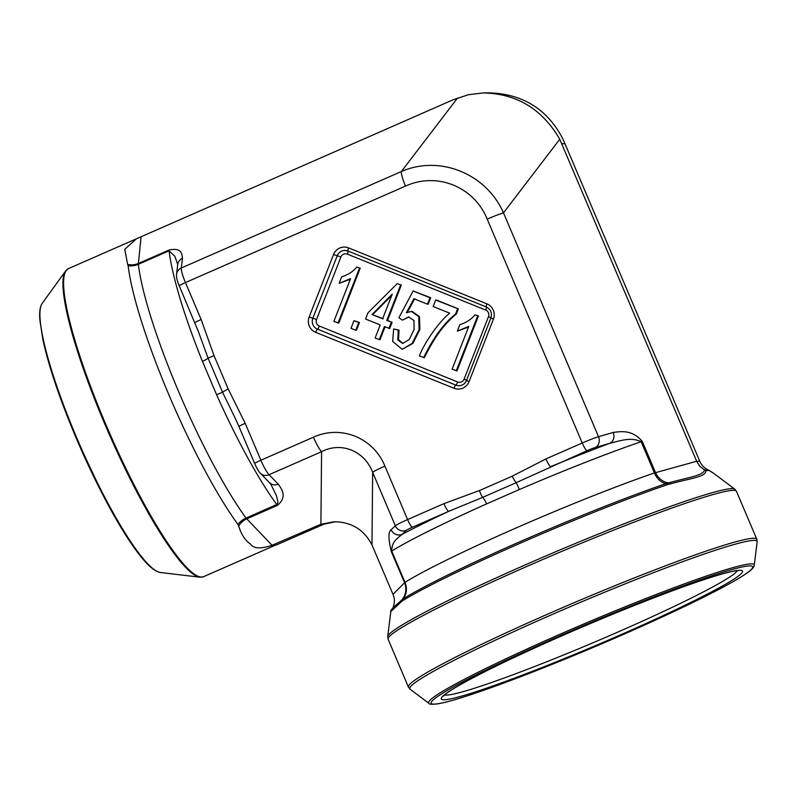 <?xml version="1.0" encoding="UTF-8"?>
<svg xmlns="http://www.w3.org/2000/svg" width="797" height="797" viewBox="0 0 797 797"><rect width="100%" height="100%" fill="white"/><g stroke="black" fill="none" stroke-linecap="round" stroke-linejoin="round"><path stroke-width="1.2" d="M359.477 322.556L356.498 330.207L355.731 330.227L350.999 328.314L353.988 320.653L359.477 322.556L358.72 322.566L355.731 330.227M339.123 283.333L341.664 276.838C348.08 274.826 353.121 271.568 356.797 267.065L360.244 268.131L338.805 323.054L333.883 321.39L350.59 278.601L339.123 283.333L350.331 279.259M436.447 300.031L458.335 308.877L456.302 314.098C444.736 323.213 434.096 337.729 424.373 357.654L419.332 355.94C424.163 343.118 439.067 321.44 449.717 313.191L433.169 306.496L435.68 300.051L436.447 300.031M393.658 328.972L398.251 330.127L397.823 339.96L402.684 343.467L409.16 339.592L414.101 329.56L413.962 320.504L408.532 316.927L402.475 320.135L398.889 317.734L413.135 290.965L429.952 297.759L427.451 304.185L413.952 298.726L406.39 312.703L412.009 311.308L419.491 316.568L419.86 329.579L412.876 343.427L402.126 349.305L392.662 341.405L393.658 328.972L399.018 330.117L398.51 339.731L403.063 343.447M408.921 316.927L402.475 320.135M413.135 290.965L430.719 297.749L428.208 304.165L427.451 304.185M414.719 298.716L407.157 312.683M385.13 326.621L380.01 339.721L375.098 338.058L380.209 324.957L365.534 319.029L367.935 312.872L397.205 283.662L401.359 285.017L387.531 320.464L392.094 322.307L389.693 328.464L384.363 326.64L379.252 339.731M457.339 331.124L459.869 324.638C466.285 322.626 471.336 319.368 475.002 314.855L478.449 315.931L457.01 370.854L452.098 369.19L468.795 326.401L457.339 331.124L468.536 327.059M393.329 606.696L393.419 606.407C394.764 602.393 394.645 598.427 393.07 594.522L371.97 544.919C364.179 529.796 351.646 522.075 334.381 521.746L320.902 524.267L321.589 451.68L269.047 474.703L278.342 484.168C282.018 489.657 287.448 496.67 277.456 505.378L246.791 518.827L272.026 545.278L320.902 524.267M398.211 603.229L401.847 599.912A16.817 16.538 54.5 0 0 404.487 582.587L391.247 551.394C388.249 538.633 388.209 531.43 391.148 529.786A8.408 8.259 46.3 0 0 402.087 534.369C397.205 538.593 391.755 541.462 391.716 551.066L404.986 582.338A165.049 11.268 -23 0 1 654.437 472.98L696.668 461.244L559.763 139.246L503.495 212.839L598.517 436.706L613.162 432.452C621.371 431.436 631.961 429.523 642.252 441.359L655.493 472.551A16.817 14.595 70.7 0 0 668.842 482.862C686.715 477.662 703.084 475.839 704.658 469.961L699.915 466.375L696.727 461.393L699.736 461.174L564.943 143.639L561.885 143.709M141.079 236.789L138.399 263.468A16.817 15.85 -169.2 0 1 127.63 264.425L124.77 249.322L136.377 238.831L453.184 99.755L468.377 94.723L483.291 92.93C516.745 93.618 542.239 109.05 559.763 139.246M177.721 264.504L174.882 256.305L169.084 250.826L138.339 264.295L138.399 263.468L169.064 250.019C181.606 247.429 181.895 253.735 182.463 258.298A8.408 7.97 -173.2 0 0 177.731 264.455M483.291 92.93L487.784 92.821C522.314 93.488 547.38 108.93 562.971 139.166L564.943 143.639M136.377 238.831L68.492 268.599A168.197 28.423 66.3 0 0 109.996 434.056A168.197 28.423 66.3 0 0 203.554 576.689L275.603 545.088M335.577 521.736L323.891 524.197L276.121 545.068L273.062 545.148M182.463 258.298L181.308 268.001A16.817 2.839 66.3 0 0 185.452 282.566L201.143 319.507L214.034 355.651L228.171 388.966L245.187 423.297L260.878 460.238L313.41 437.204A16.817 2.839 66.3 0 0 321.589 451.68C341.236 441.438 364.468 450.833 372.657 472.332A16.817 1.146 -23 0 1 384.911 466.115L407.596 519.564L443.909 503.644A8.408 1.425 66.3 0 0 448.721 511.335L412.408 527.255A8.408 0.578 157 0 0 406.281 530.354L402.087 534.369A173.457 11.845 -23 0 1 448.721 511.335L482.613 497.398A8.408 2.321 -114.1 0 1 486.618 503.873A165.049 11.268 157 0 0 391.716 551.066A8.408 0.578 157 0 0 391.247 551.394M487.216 219.145A16.817 1.146 -23 0 1 503.495 212.839C486.14 173.537 439.675 154.748 401.349 171.544A16.817 2.839 66.3 0 0 405.494 186.1C436.915 171.674 474.085 186.707 487.216 219.145L582.238 443.002A16.817 1.146 -23 0 1 598.517 436.706A8.408 7.283 73.8 0 1 595.19 447.545A8.408 0.578 157 0 0 587.05 450.694L516.197 482.673A8.408 0.508 -113.2 0 1 519.375 489.517L486.618 503.873M127.63 264.425L128.148 265.76A16.817 14.476 173.2 0 0 138.339 264.295A165.049 27.885 66.3 0 0 246.064 518.07L277.346 504.222L277.934 501.891L276.469 495.764L270.711 483.968M277.456 505.378A8.408 1.425 -113.7 0 1 276.808 504.601A165.049 27.885 -113.7 0 1 216.575 394.684L222.562 392.244L208.057 358.082L198.045 330.625M235.723 419.322L222.562 392.244A8.408 0.667 153.4 0 1 228.171 388.966M216.575 394.684L202.428 361.36A8.408 1.484 158.1 0 0 208.057 358.082L214.034 355.651M512.182 476.207A8.408 1.385 62.6 0 0 516.197 482.673L482.613 497.398A8.408 1.455 -110 0 1 479.435 490.563L512.182 476.207L545.925 458.923L582.238 443.002A8.408 1.425 66.3 0 0 587.05 450.694M708.852 470.27L713.644 473.298L709.181 470.499L705.803 470.569C706.7 476.825 689.913 478.459 670.496 483.849L667.647 484.586A175.46 11.975 157 0 0 402.455 600.838L401.05 601.974A4.204 3.736 45.8 0 1 401.847 599.912L403.232 598.836A173.826 11.865 -23 0 1 665.953 483.659A16.817 12.294 71.2 0 1 654.437 472.98L641.157 441.707C630.626 436.706 620.156 440.89 609.835 443.291L595.19 447.545M128.148 265.76A168.197 28.423 66.3 0 0 237.924 524.386A16.817 13.22 143.7 0 1 246.064 518.07L246.791 518.827A16.817 15.063 132.2 0 0 238.672 526.01C241.242 534.428 245.167 540.446 250.447 544.032C253.576 548.685 260.768 549.093 272.026 545.278M201.143 319.507A8.408 0.578 157 0 0 194.926 322.755M278.342 484.168A8.408 7.571 135.5 0 1 269.874 482.882M245.187 423.297A8.408 0.578 157 0 0 238.98 426.534L235.085 417.997M613.162 432.452A8.408 7.283 73.8 0 1 609.835 443.291A173.457 11.845 -23 0 0 550.737 466.614A8.408 1.425 -113.7 0 1 545.925 458.923M393.001 594.363L404.986 582.338A16.817 15.402 58 0 1 403.232 598.836A4.204 3.846 58 0 0 402.455 600.838M435.68 300.051L458.335 308.877M457.568 308.897L455.535 314.118L456.302 314.098M455.535 314.118C443.969 323.223 433.329 337.749 423.605 357.674M398.251 330.127L399.018 330.117M429.952 297.759L430.719 297.749M411.252 311.328L418.724 316.578L419.102 329.599L412.109 343.447L402.126 349.305M356.797 267.065L360.244 268.131M359.477 268.151L338.038 323.074M372.02 314.516L382.61 318.8L392.234 294.143L372.02 314.516L383.377 318.78M397.205 283.662L401.359 285.017M400.602 285.037L386.764 320.484L387.531 320.464M386.764 320.484L392.094 322.307M391.327 322.327L388.926 328.484M391.745 295.388L372.787 314.506M353.988 320.653L358.72 322.566M475.002 314.855L478.449 315.931M477.682 315.941L456.243 370.874M237.924 524.386L238.672 526.01M704.658 469.961L708.115 469.881C704.299 468.038 701.519 465.189 699.796 461.324M667.647 484.586A4.204 3.068 71.2 0 0 665.953 483.659L668.842 482.862A4.204 2.919 79.3 0 1 670.496 483.849M393.419 606.407L392.901 607.972M401.05 601.974L390.819 611.588L387.721 636.494A188.66 12.882 -23 0 1 540.476 558.269A188.66 12.882 -23 0 1 729.673 488.79A188.66 12.882 -23 0 1 731.756 488.641A188.66 12.882 -23 0 1 734.784 489.179L713.723 473.348M704.937 470.091L705.803 470.569M709.181 470.499L708.394 470.011L709.181 470.499M466.544 380.478A8.408 8.269 88.7 0 1 455.834 385.11L317.475 329.171A3.367 0.568 112 0 0 319.308 326.033L457.667 381.972A5.051 4.961 -91.3 0 0 464.103 379.153L488.511 316.628A5.051 4.961 -91.3 0 0 485.722 310.083L347.372 254.133A3.367 0.568 112 0 0 348.07 251.065M319.308 326.033A5.051 4.961 88.7 0 1 316.529 319.477L340.927 256.963A5.051 4.961 88.7 0 1 347.372 254.133M454.001 388.259L315.642 332.309A11.776 11.576 88.7 0 1 309.156 317.017L333.554 254.502A11.776 11.576 88.7 0 1 348.588 247.917L486.937 303.856A11.776 11.576 88.7 0 1 493.433 319.149L469.034 381.663A11.776 11.576 88.7 0 1 454.001 388.259A3.367 0.568 -68 0 1 455.834 385.11A3.367 0.568 112 0 0 457.667 381.972M313.41 437.204C340.897 424.582 373.424 437.732 384.911 466.115M443.909 503.644L479.435 490.563M457.617 97.941L401.349 171.544L181.308 268.001A8.408 7.97 -173.2 0 0 176.565 274.258C176.147 276.679 177.034 280.534 179.245 285.814A8.408 0.578 157 0 1 185.452 282.566L405.494 186.1M391.148 529.786L395.342 525.771L372.657 472.332L371.97 544.919M321.679 525.103L318.611 525.173M642.252 441.359A8.408 0.578 157 0 0 641.157 441.707A165.049 11.268 157 0 0 519.375 489.517M202.428 361.36A165.049 27.885 -113.7 0 1 169.084 250.826A8.408 1.425 66.3 0 1 169.064 250.019M466.564 380.299L464.103 379.153M488.511 316.628L491.032 317.873M485.722 310.083A3.367 0.568 112 0 0 486.369 306.975M469.034 381.663L466.564 380.408M490.972 317.893L493.433 319.149M486.329 306.965A3.367 0.568 -68 0 1 486.29 306.965A3.367 0.568 -68 0 1 486.937 303.856M348.588 247.917A3.367 0.568 -68 0 0 347.94 251.015A3.367 0.568 -68 0 0 347.98 251.025L486.26 306.935C490.753 309.286 492.297 312.932 490.912 317.913L466.514 380.428C465.04 383.726 462.559 385.479 459.082 385.708M340.927 256.963L337.241 255.727A8.408 8.269 88.7 0 1 347.9 250.995M315.642 332.309A3.367 0.568 -68 0 1 317.475 329.171A8.408 8.269 88.7 0 1 312.842 318.252L316.529 319.477M309.156 317.017L312.842 318.252L337.241 255.727L333.554 254.502M254.661 463.485A8.408 0.578 157 0 1 260.878 460.238A16.817 2.839 66.3 0 0 269.047 474.703A8.408 7.571 135.5 0 1 260.489 473.328C259.015 472.113 257.072 468.835 254.661 463.485L238.98 426.544M406.281 530.354A8.408 8.259 46.3 0 1 395.342 525.771A16.817 1.146 -23 0 1 407.596 519.564A8.408 1.425 66.3 0 0 412.408 527.255M733.081 490.354A189.228 12.921 157 0 0 542.438 559.673A189.228 12.921 157 0 0 388.089 639.174L408.423 687.074A189.228 12.921 -23 0 1 562.772 607.573A189.228 12.921 -23 0 1 753.414 538.254A189.228 12.921 -23 0 1 756.781 539.2L736.458 491.301A189.228 12.921 157 0 0 733.081 490.354M754.251 565.262C754.062 567.165 752.029 569.486 748.174 572.206C741.828 576.839 730.779 583.235 715.029 591.384C680.718 608.998 637.67 628.713 585.865 650.511C541.741 668.952 504.391 683.338 473.817 693.669C457.677 699.089 445.822 702.456 438.26 703.781C432.064 704.548 428.945 704.399 428.925 703.343A176.844 12.075 -23 0 1 569.676 630.038A176.844 12.075 -23 0 1 751.033 563.877A176.844 12.075 -23 0 1 754.251 565.262L757.15 541.87A188.66 12.882 157 0 0 753.723 540.406A188.66 12.882 157 0 0 560.241 610.99A188.66 12.882 157 0 0 410.096 689.196L408.423 687.074M749.559 565.9A174.663 11.925 -23 0 1 540.615 668.942A174.663 11.925 -23 0 1 485.503 670.227A174.663 11.925 -23 0 1 749.559 565.9M739.586 570.273A163.614 11.168 157 0 0 562.084 635.717A163.614 11.168 157 0 0 444.198 699.766A163.614 11.168 157 0 0 621.7 634.332A163.614 11.168 157 0 0 739.586 570.273M737.285 570.662A159.5 10.889 -23 0 1 601.376 639.204A159.5 10.889 -23 0 1 446.609 695.084A159.5 10.889 -23 0 1 444.596 694.894M160.237 572.465C151.54 570.722 141.806 558.398 134.085 547.589C125.199 535.036 115.675 519.166 105.503 499.968L76.074 437.842C59.944 399.546 48.896 366.899 42.928 339.901L39.85 319.976C39.222 312.135 40.019 306.586 42.241 303.318A147.664 24.946 66.3 0 0 76.602 437.523A147.664 24.946 66.3 0 0 160.237 572.465L199.798 577.187A167.978 28.383 -113.7 0 1 109.269 434.375A167.978 28.383 -113.7 0 1 65.573 271.02L68.492 268.599M152.695 568.51A146.2 24.707 -113.7 0 1 76.104 437.852M344.732 250.427L347.94 251.015L486.29 306.965M235.653 419.172L235.155 418.136M176.565 274.258L177.721 264.554M198.513 331.881L179.245 285.814M260.489 473.328L270.741 484.008M397.394 603.877L398.171 603.19M428.925 703.343L410.096 689.196M443.501 696.02L445.095 694.466C448.044 691.995 453.822 688.339 462.439 683.507C481.826 672.728 509.393 659.308 545.118 643.249C590.358 623.045 633.097 605.451 673.335 590.447C703.183 579.459 723.527 572.983 734.366 571.051L738.859 570.652M388.089 639.174L387.721 636.494M736.458 491.301L734.784 489.179M757.15 541.87L756.781 539.2M42.241 303.318L65.573 271.02M397.494 603.787C392.144 608.43 389.912 611.02 390.819 611.558M199.798 577.187L203.554 576.689"/></g></svg>
